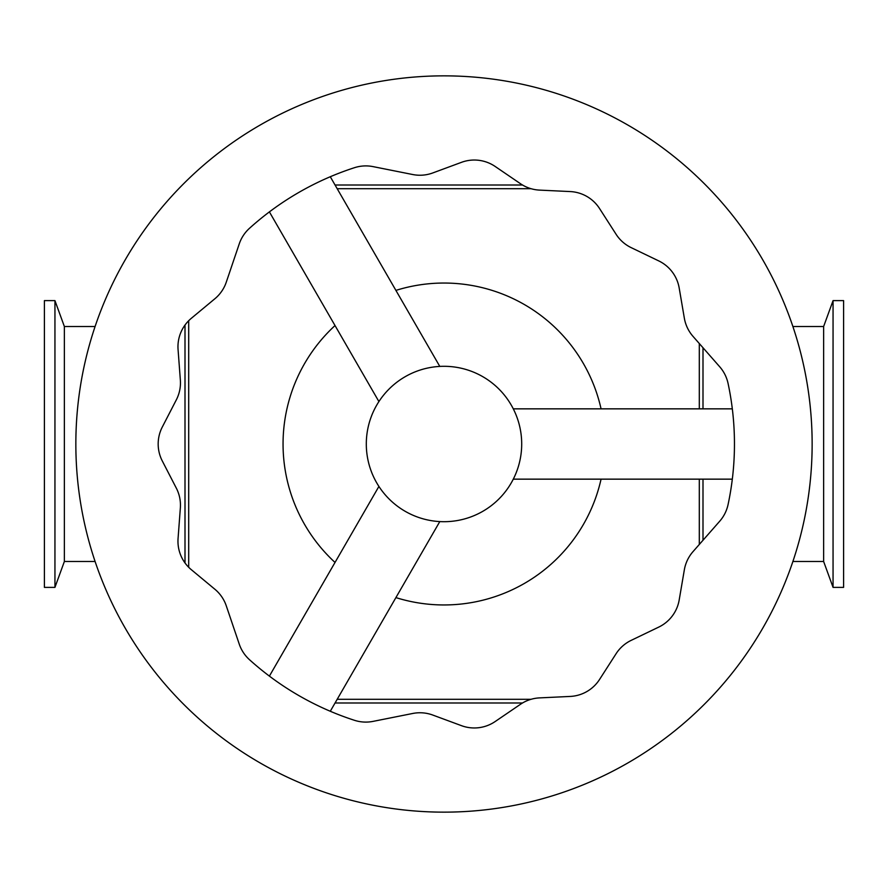 <?xml version="1.0" encoding="UTF-8"?>
<svg xmlns="http://www.w3.org/2000/svg" width="888" height="888" viewBox="0 0 888 888"><rect width="100%" height="100%" fill="white"/><g stroke="black" fill="none" stroke-linecap="round" stroke-linejoin="round"><path stroke-width="1.33" d="M719.68 521.256A36.996 36.996 0 0 0 728.071 504.562A290.454 290.454 0 0 0 728.071 383.438A36.996 36.996 0 0 0 719.68 366.744L693.017 336.374A36.996 36.996 0 0 1 684.348 318.204L679.187 288.012A36.996 36.996 0 0 0 658.774 260.917L631.168 247.63A36.996 36.996 0 0 1 616.094 234.288L599.544 208.525A36.996 36.996 0 0 0 570.163 191.564L539.56 190.11A36.996 36.996 0 0 1 520.479 183.716L495.171 166.467A36.996 36.996 0 0 0 461.494 162.326L432.767 172.949A36.996 36.996 0 0 1 412.698 174.525L373.071 166.622A36.996 36.996 0 0 0 354.412 167.71A290.454 290.454 0 0 0 249.517 228.272A36.996 36.996 0 0 0 239.249 243.878L226.285 282.151A36.996 36.996 0 0 1 214.885 298.745L191.32 318.315A36.996 36.996 0 0 0 178.066 349.539L180.353 380.086A36.996 36.996 0 0 1 176.346 399.811L162.293 427.039A36.996 36.996 0 0 0 162.293 460.961L176.346 488.189A36.996 36.996 0 0 1 180.353 507.914L178.066 538.461A36.996 36.996 0 0 0 191.32 569.685L214.885 589.255A36.996 36.996 0 0 1 226.285 605.849L239.249 644.122A36.996 36.996 0 0 0 249.517 659.729A290.454 290.454 0 0 0 354.412 720.29A36.996 36.996 0 0 0 373.071 721.378L412.698 713.475A36.996 36.996 0 0 1 432.767 715.051L461.494 725.674A36.996 36.996 0 0 0 495.171 721.533L520.479 704.284A36.996 36.996 0 0 1 539.56 697.89L570.163 696.436A36.996 36.996 0 0 0 599.544 679.475L616.094 653.712A36.996 36.996 0 0 1 631.168 640.37L658.774 627.083A36.996 36.996 0 0 0 679.187 599.988L684.348 569.796A36.996 36.996 0 0 1 693.017 551.626L719.68 521.256M75.846 444A368.154 368.154 0 0 0 628.071 762.825A368.154 368.154 0 0 0 628.071 125.175A368.154 368.154 0 0 0 75.846 444M405.15 511.288L405.15 511.288A77.7 77.7 0 0 0 521.7 444L521.7 444A77.7 77.7 0 0 0 405.15 376.712L405.15 376.712A77.7 77.7 0 0 0 405.15 511.288L405.15 511.288M378.91 486.435L269.397 676.112M330.281 711.266L439.793 521.589M439.793 366.411L330.281 176.734M269.397 211.888L378.91 401.565M513.297 479.154L732.311 479.154M732.311 408.846L513.297 408.846M335.031 325.552A160.95 160.95 0 0 0 335.031 562.448M395.904 597.602A160.95 160.95 0 0 0 601.065 479.154M601.065 408.846A160.95 160.95 0 0 0 395.904 290.398M44.4 587.379L44.4 300.621L54.945 300.621L54.945 587.379L44.4 587.379M95.094 561.471L64.369 561.471L64.369 326.529L54.945 300.621M843.6 587.379L843.6 300.621L833.055 300.621L833.055 587.379L843.6 587.379M833.055 587.379L823.631 561.471L823.631 326.529L833.055 300.621M522.488 185.004L335.054 185.004M337.185 188.7L531.068 188.7M185.004 325.075L185.004 562.925M188.7 567.288L188.7 320.712M335.054 702.996L522.488 702.996M531.068 699.3L337.185 699.3M702.996 540.259L702.996 479.154M702.996 408.846L702.996 347.741M699.3 343.523L699.3 408.846M699.3 479.154L699.3 544.477M64.369 561.471L54.945 587.379M185.004 326.529L183.994 326.529M95.094 326.529L64.369 326.529M185.004 561.471L183.994 561.471M823.631 326.529L792.906 326.529M823.631 561.471L792.906 561.471"/></g></svg>
